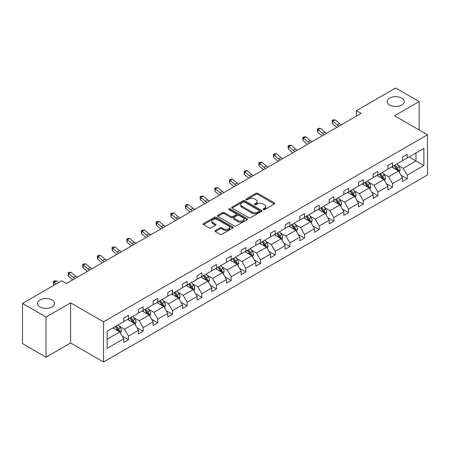 <?xml version="1.0" encoding="UTF-8"?>
<svg xmlns="http://www.w3.org/2000/svg" width="450" height="450" viewBox="0 0 450 450"><rect width="100%" height="100%" fill="white"/><g stroke="black" fill="none" stroke-linecap="round" stroke-linejoin="round"><path stroke-width="0.67" d="M52.031 299.97A8.511 4.916 0 0 0 42.756 298.901A8.511 4.916 0 0 0 37.502 303.446A8.511 4.916 0 0 0 39.994 306.917A8.511 4.916 0 0 0 49.269 307.986A8.511 4.916 0 0 0 54.523 303.446A8.511 4.916 0 0 0 52.031 299.97M401.687 98.094A8.511 4.916 0 0 0 392.411 97.031A8.511 4.916 0 0 0 387.152 101.571A8.511 4.916 0 0 0 389.649 105.047A8.511 4.916 0 0 0 398.925 106.11A8.511 4.916 0 0 0 404.179 101.571A8.511 4.916 0 0 0 401.687 98.094M263.278 209.638A0.911 0.529 0 0 0 264.572 209.638L274.382 203.974A1.305 0.754 0 0 0 274.759 203.439A1.305 0.754 0 0 0 274.382 202.905L257.766 193.314A1.305 0.754 0 0 0 255.915 193.314L246.111 198.979A0.911 0.529 0 0 0 245.841 199.35A0.911 0.529 0 0 0 246.111 199.721A0.911 0.529 0 0 0 247.399 199.721L248.67 198.99A4.179 2.413 0 0 1 254.576 198.99L255.966 199.789A4.179 2.413 0 0 1 257.186 201.493A4.179 2.413 0 0 1 255.966 203.203L254.694 203.934A0.911 0.529 0 0 0 254.424 204.306A0.911 0.529 0 0 0 254.694 204.683A0.911 0.529 0 0 0 255.988 204.683L257.254 203.946A4.179 2.413 0 0 1 263.166 203.946L264.549 204.744A4.179 2.413 0 0 1 265.77 206.454A4.179 2.413 0 0 1 264.549 208.159L263.278 208.89A0.911 0.529 0 0 0 263.014 209.261A0.911 0.529 0 0 0 263.278 209.638L263.278 208.89M215.393 230.513A1.305 0.754 0 0 0 215.01 231.047A1.305 0.754 0 0 0 215.393 231.581L220.056 234.27A1.305 0.754 0 0 0 221.901 234.27L232.791 227.981A1.305 0.754 0 0 0 233.173 227.453A1.305 0.754 0 0 0 232.791 226.918L216.18 217.322A1.305 0.754 0 0 0 214.329 217.322L203.439 223.611A1.305 0.754 0 0 0 203.057 224.145A1.305 0.754 0 0 0 203.439 224.679L209.07 227.931A1.305 0.754 0 0 0 210.915 227.931L215.578 225.236A1.305 0.754 0 0 0 215.961 224.708A1.305 0.754 0 0 0 215.578 224.173L212.782 222.559A3.493 2.014 0 0 1 211.764 221.136A3.493 2.014 0 0 1 213.919 219.274A3.493 2.014 0 0 1 217.721 219.707L228.662 226.024A3.493 2.014 0 0 1 229.686 227.453A3.493 2.014 0 0 1 227.531 229.314A3.493 2.014 0 0 1 223.723 228.876L221.901 227.824A1.305 0.754 0 0 0 220.056 227.824L215.393 230.513L215.393 231.581M70.605 302.822L46.012 317.019L22.5 303.446L22.5 343.626L46.012 357.199L70.605 343.001L103.517 362.002L103.517 321.823L70.605 302.822L70.605 343.001M419.175 129.971L419.175 101.571L394.582 115.768L427.5 134.775L103.517 321.823M419.175 101.571L395.668 87.998L356.406 110.666L356.406 116.094M22.5 303.446L61.762 280.778L66.465 283.489L361.103 113.383L356.406 110.666M248.766 217.699A1.305 0.754 0 0 0 250.611 217.699L261.501 211.41A1.305 0.754 0 0 0 261.883 210.876A1.305 0.754 0 0 0 261.501 210.341L244.884 200.751A1.305 0.754 0 0 0 243.039 200.751L232.149 207.039A1.305 0.754 0 0 0 231.767 207.574A1.305 0.754 0 0 0 232.149 208.102L248.766 217.699M229.326 209.835A0.911 0.529 0 0 1 230.254 209.964L230.254 208.879L247.146 218.632A1.305 0.754 0 0 1 247.528 219.161A1.305 0.754 0 0 1 247.146 219.696L236.256 225.984A1.305 0.754 0 0 1 234.411 225.984L217.794 216.394L222.452 213.722L222.452 212.636L217.794 215.325A1.305 0.754 0 0 0 217.412 215.859A1.305 0.754 0 0 0 217.794 216.394L217.794 215.325M222.452 213.722A1.305 0.754 0 0 1 224.303 213.722L224.303 212.636A1.305 0.754 0 0 0 222.452 212.636M224.303 212.636L231.041 216.523A1.305 0.754 0 0 0 232.886 216.523L235.98 214.74A1.305 0.754 0 0 0 236.362 214.206A1.305 0.754 0 0 0 235.98 213.671L228.96 209.621A0.911 0.529 0 0 1 228.696 209.25A0.911 0.529 0 0 1 229.258 208.761A0.911 0.529 0 0 1 230.254 208.879M46.012 317.019L46.012 357.199M107.139 331.245L123.784 321.632L123.784 317.993L128.486 315.281L128.486 318.921L138.454 313.161L138.454 309.527L143.156 306.81L143.156 310.449L153.129 304.695L153.129 301.056L157.832 298.339L157.832 301.978L167.799 296.224L167.799 292.584L172.502 289.868L172.502 293.507L182.469 287.752L182.469 284.113L187.172 281.402L187.172 285.036L197.139 279.281L197.139 275.642L201.842 272.931L201.842 276.57L211.809 270.81L211.809 267.176L216.512 264.459L216.512 268.099L226.479 262.344L226.479 258.705L231.182 255.988L231.182 259.627L241.149 253.873L241.149 250.234L245.852 247.517L245.852 251.156L255.825 245.402L255.825 241.763L260.528 239.051L260.528 242.685L270.495 236.931L270.495 233.291L275.197 230.58L275.197 234.219L285.165 228.459L285.165 224.826L289.868 222.109L289.868 225.748L299.835 219.994L299.835 216.354L304.537 213.638L304.537 217.277L314.505 211.523L314.505 207.883L319.207 205.166L319.207 208.806L329.175 203.051L329.175 199.412L333.877 196.701L333.877 200.334L343.851 194.58L343.851 190.941L348.548 188.229L348.548 191.863L358.521 186.109L358.521 182.475L363.223 179.758L363.223 183.398L373.191 177.643L373.191 174.004L377.893 171.287L377.893 174.926L387.861 169.172L387.861 165.532L392.563 162.816L392.563 166.455L402.531 160.701L402.531 157.061L407.233 154.35L407.233 157.984L423.877 148.376L423.877 165.532L407.233 175.146L407.233 178.779L402.531 181.496L402.531 177.857L392.563 183.611L392.563 187.251L387.861 189.968L387.861 186.328L377.893 192.083L377.893 195.722L373.191 198.439L373.191 194.799L363.223 200.554L363.223 204.193L358.521 206.904L358.521 203.271L348.548 209.025L348.548 212.659L343.851 215.376L343.851 211.736L333.877 217.496L333.877 221.13L329.175 223.847L329.175 220.208L319.207 225.962L319.207 229.601L314.505 232.318L314.505 228.679L304.537 234.433L304.537 238.072L299.835 240.789L299.835 237.15L289.868 242.904L289.868 246.544L285.165 249.255L285.165 245.621L275.197 251.376L275.197 255.009L270.495 257.726L270.495 254.087L260.528 259.847L260.528 263.481L255.825 266.197L255.825 262.558L245.852 268.312L245.852 271.952L241.149 274.669L241.149 271.029L231.182 276.784L231.182 280.423L226.479 283.14L226.479 279.501L216.512 285.255L216.512 288.894L211.809 291.606L211.809 287.972L201.842 293.726L201.842 297.366L197.139 300.077L197.139 296.438L187.172 302.197L187.172 305.831L182.469 308.548L182.469 304.909L172.502 310.663L172.502 314.303L167.799 317.019L167.799 313.38L157.832 319.134L157.832 322.774L153.129 325.491L153.129 321.851L143.156 327.606L143.156 331.245L138.454 333.956L138.454 330.322L128.486 336.077L128.486 339.716L123.784 342.428L123.784 338.788L107.139 348.401L107.139 331.245M103.517 362.002L427.5 174.954L427.5 134.775M127.547 319.461L134.505 323.477L124.538 329.237L119.093 326.093M124.538 329.237L128.486 336.077M134.505 323.477L138.454 330.322M123.784 320.766L124.538 321.199L128.486 318.921M142.217 310.989L149.175 315.011L139.207 320.766L133.763 317.621M139.207 320.766L143.156 327.606M149.175 315.011L153.129 321.851M138.454 312.294L139.207 312.728L143.156 310.449M156.887 302.518L163.851 306.54L153.877 312.294L148.438 309.15M153.877 312.294L157.832 319.134M163.851 306.54L167.799 313.38M153.129 303.823L153.877 304.256L157.832 301.978M171.557 294.053L178.521 298.069L168.547 303.823L163.108 300.679M168.547 303.823L172.502 310.663M178.521 298.069L182.469 304.909M167.799 295.352L168.547 295.791L172.502 293.507M186.232 285.581L193.191 289.598L183.223 295.352L177.778 292.213M183.223 295.352L187.172 302.197M193.191 289.598L197.139 296.438M182.469 286.886L183.223 287.319L187.172 285.036M200.903 277.11L207.861 281.126L197.893 286.886L192.448 283.742M197.893 286.886L201.842 293.726M207.861 281.126L211.809 287.972M197.139 278.415L197.893 278.848L201.842 276.57M215.572 268.639L222.531 272.661L212.563 278.415L207.118 275.271M212.563 278.415L216.512 285.255M222.531 272.661L226.479 279.501M211.809 269.944L212.563 270.377L216.512 268.099M230.243 260.168L237.201 264.189L227.233 269.944L221.788 266.799M227.233 269.944L231.182 276.784M237.201 264.189L241.149 271.029M226.479 261.472L227.233 261.906L231.182 259.627M244.912 251.702L251.871 255.718L241.903 261.472L236.464 258.328M241.903 261.472L245.852 268.312M251.871 255.718L255.825 262.558M241.149 253.001L241.903 253.44L245.852 251.156M259.582 243.231L266.546 247.247L256.573 253.001L251.134 249.862M256.573 253.001L260.528 259.847M266.546 247.247L270.495 254.087M255.825 244.536L256.573 244.969L260.528 242.685M274.258 234.759L281.216 238.776L271.249 244.536L265.804 241.391M271.249 244.536L275.197 251.376M281.216 238.776L285.165 245.621M270.495 236.064L271.249 236.498L275.197 234.219M288.928 226.288L295.886 230.31L285.919 236.064L280.474 232.92M285.919 236.064L289.868 242.904M295.886 230.31L299.835 237.15M285.165 227.593L285.919 228.026L289.868 225.748M303.598 217.817L310.556 221.839L300.589 227.593L295.144 224.449M300.589 227.593L304.537 234.433M310.556 221.839L314.505 228.679M299.835 219.122L300.589 219.555L304.537 217.277M318.268 209.351L325.226 213.368L315.259 219.122L309.814 215.977M315.259 219.122L319.207 225.962M325.226 213.368L329.175 220.208M314.505 210.651L315.259 211.089L319.207 208.806M332.938 200.88L339.896 204.896L329.929 210.651L324.484 207.512M329.929 210.651L333.877 217.496M339.896 204.896L343.851 211.736M329.175 202.179L329.929 202.618L333.877 200.334M347.608 192.409L354.566 196.425L344.599 202.185L339.159 199.041M344.599 202.185L348.548 209.025M354.566 196.425L358.521 203.271M343.851 193.714L344.599 194.147L348.548 191.863M362.278 183.938L369.242 187.959L359.269 193.714L353.829 190.569M359.269 193.714L363.223 200.554M369.242 187.959L373.191 194.799M358.521 185.243L359.269 185.676L363.223 183.398M376.954 175.466L383.912 179.488L373.944 185.243L368.499 182.098M373.944 185.243L377.893 192.083M383.912 179.488L387.861 186.328M373.191 176.771L373.944 177.204L377.893 174.926M391.624 167.001L398.582 171.017L388.614 176.771L383.169 173.627M388.614 176.771L392.563 183.611M398.582 171.017L402.531 177.857M387.861 168.3L388.614 168.739L392.563 166.455M409.022 156.954L415.98 160.971L403.284 168.3L397.839 165.161M403.284 168.3L407.233 175.146M423.877 165.532L415.98 160.971L415.98 152.938L423.877 148.376M402.531 159.829L403.284 160.268L407.233 157.984M107.139 339.277L119.835 331.948L112.877 327.932M119.835 331.948L123.784 338.788M400.978 175.168L407.233 178.779M386.308 183.639L392.563 187.251M371.638 192.111L377.893 195.722M356.968 200.582L363.223 204.193M342.298 209.053L348.548 212.659M327.628 217.519L333.877 221.13M312.952 225.99L319.207 229.601M298.282 234.461L304.537 238.072M283.613 242.933L289.868 246.544M268.942 251.404L275.197 255.009M254.273 259.869L260.528 263.481M239.602 268.341L245.852 271.952M224.927 276.812L231.182 280.423M210.257 285.283L216.512 288.894M195.587 293.754L201.842 297.366M180.917 302.22L187.172 305.831M166.247 310.691L172.502 314.303M151.577 319.162L157.832 322.774M136.907 327.634L143.156 331.245M122.231 336.105L128.486 339.716M263.644 209.768L264.549 209.244A4.179 2.413 0 0 0 265.77 207.54L265.77 206.454M257.186 201.493L257.186 202.579A4.179 2.413 0 0 1 255.966 204.289L255.06 204.806M274.359 203.985L257.766 194.4A1.305 0.754 0 0 0 255.915 194.4L246.476 199.851M261.484 211.416L244.884 201.836A1.305 0.754 0 0 0 243.039 201.836L232.166 208.114M259.194 211.247A0.911 0.529 0 0 0 259.464 210.876A0.911 0.529 0 0 0 259.194 210.504L244.609 202.084A0.911 0.529 0 0 0 243.315 202.084L241.976 202.854A4.179 2.413 0 0 0 240.756 204.559A4.179 2.413 0 0 0 241.976 206.263L251.949 212.023A4.179 2.413 0 0 0 257.856 212.023L259.194 211.247L259.194 212.333A0.911 0.529 0 0 0 259.464 211.961L259.464 210.876M240.756 204.559L240.756 205.644A4.179 2.413 0 0 0 241.976 207.349L241.976 206.263M259.194 212.333L257.856 213.109A4.179 2.413 0 0 1 251.949 213.109L241.976 207.349M224.303 213.722L231.041 217.609A1.305 0.754 0 0 0 232.886 217.609L235.98 215.826A1.305 0.754 0 0 0 236.362 215.291L236.362 214.206M230.254 209.964L247.129 219.707M238.033 220.562A3.493 2.014 0 0 0 241.836 221.001A3.493 2.014 0 0 0 243.996 219.139A3.493 2.014 0 0 0 242.972 217.71L239.119 215.488A1.305 0.754 0 0 0 237.268 215.488L234.18 217.271A1.305 0.754 0 0 0 233.797 217.806A1.305 0.754 0 0 0 234.18 218.334L238.033 220.562L238.033 221.648A3.493 2.014 0 0 0 241.836 222.086A3.493 2.014 0 0 0 243.996 220.224L243.996 219.139M233.797 217.806L233.797 218.891A1.305 0.754 0 0 0 234.18 219.42L234.18 218.334M238.033 221.648L234.18 219.42M229.686 227.453L229.686 228.538A3.493 2.014 0 0 1 227.531 230.4A3.493 2.014 0 0 1 223.723 229.961L221.901 228.909A1.305 0.754 0 0 0 220.056 228.909L215.409 231.593M211.764 221.136L211.764 222.221A3.493 2.014 0 0 0 212.782 223.644L212.782 222.559M215.561 225.248L212.782 223.644M232.774 227.993L216.18 218.407A1.305 0.754 0 0 0 214.329 218.407L203.456 224.691M399.296 172.254L400.162 169.757A3.527 2.036 -120 0 0 399.037 166.753L396.923 163.935M393.137 167.873L392.22 166.652M398.059 170.719L398.256 169.909A3.527 2.036 -120 0 0 397.249 167.788L395.139 164.97M394.256 165.476L396.579 168.581A1.794 1.035 60 0 1 396.906 169.127L398.256 169.909M394.009 165.623L396.124 168.441A3.527 2.036 60 0 1 397.001 170.106M339.12 126.073A6.649 3.842 60 0 1 337.281 124.959L332.803 121.191L332.28 123.536L336.763 127.299A9.973 5.76 -120 0 0 336.853 127.384M341.471 124.718A6.649 3.842 60 0 1 339.632 123.598L335.154 119.829L332.803 121.191L332.156 120.482L333.096 119.942L335.154 119.829M332.28 123.536L332.156 120.482M384.626 180.726L385.493 178.228A3.527 2.036 -120 0 0 384.368 175.224L382.252 172.406M378.467 176.344L377.55 175.123M383.389 179.184L383.586 178.374A3.527 2.036 -120 0 0 382.579 176.259L380.469 173.441M379.586 173.947L381.909 177.053A1.794 1.035 60 0 1 382.236 177.598L383.586 178.374M379.339 174.088L381.448 176.906A3.527 2.036 60 0 1 382.326 178.571M369.956 189.197L370.817 186.699A3.527 2.036 -120 0 0 369.692 183.696L367.582 180.877M363.797 184.815L362.88 183.594M368.719 187.656L368.916 186.846A3.527 2.036 -120 0 0 367.909 184.725L365.794 181.907M364.916 182.419L367.239 185.518A1.794 1.035 60 0 1 367.566 186.064L368.916 186.846M364.669 182.559L366.778 185.377A3.527 2.036 60 0 1 367.656 187.042M324.45 134.544A6.649 3.842 60 0 1 322.611 133.425L318.127 129.662L317.61 132.007L322.088 135.771A9.973 5.76 -120 0 0 322.183 135.849M326.801 133.189A6.649 3.842 60 0 1 324.962 132.069L320.479 128.301L318.127 129.662L317.486 128.953L318.426 128.413L320.479 128.301M317.61 132.007L317.486 128.953M309.774 143.016A6.649 3.842 60 0 1 307.941 141.896L303.457 138.127L302.934 140.473L307.418 144.242A9.973 5.76 -120 0 0 307.513 144.321M312.126 141.66A6.649 3.842 60 0 1 310.292 140.541L305.809 136.772L303.457 138.127L302.816 137.424L303.756 136.879L305.809 136.772M302.934 140.473L302.816 137.424M355.286 197.662L356.147 195.165A3.527 2.036 -120 0 0 355.022 192.167L352.912 189.349M349.127 193.286L348.21 192.06M354.049 196.127L354.246 195.317A3.527 2.036 -120 0 0 353.239 193.196L351.124 190.378M350.241 190.89L352.564 193.989A1.794 1.035 60 0 1 352.89 194.535L354.246 195.317M349.999 191.031L352.108 193.849A3.527 2.036 60 0 1 352.986 195.514M295.104 151.487A6.649 3.842 60 0 1 293.271 150.368L288.787 146.599L288.264 148.944L292.748 152.713A9.973 5.76 -120 0 0 292.843 152.792M297.456 150.126A6.649 3.842 60 0 1 295.622 149.012L291.139 145.243L288.787 146.599L288.146 145.896L289.086 145.35L291.139 145.243M288.264 148.944L288.146 145.896M340.611 206.134L341.477 203.636A3.527 2.036 -120 0 0 340.352 200.638L338.243 197.82M334.457 201.752L333.54 200.531M339.379 204.598L339.576 203.788A3.527 2.036 -120 0 0 338.569 201.667L336.454 198.849M335.571 199.361L337.894 202.461A1.794 1.035 60 0 1 338.22 203.006L339.576 203.788M335.329 199.502L337.438 202.32A3.527 2.036 60 0 1 338.316 203.985M280.434 159.958A6.649 3.842 60 0 1 278.601 158.839L274.118 155.07L273.594 157.416L278.077 161.184A9.973 5.76 -120 0 0 278.173 161.263M282.786 158.597A6.649 3.842 60 0 1 280.952 157.477L276.469 153.714L274.118 155.07L273.476 154.367L274.416 153.821L276.469 153.714M273.594 157.416L273.476 154.367M325.941 214.605L326.807 212.107A3.527 2.036 -120 0 0 325.682 209.104L323.572 206.286M319.781 210.223L318.87 209.002M324.709 213.069L324.906 212.259A3.527 2.036 -120 0 0 323.893 210.139L321.784 207.321M320.901 207.827L323.224 210.932A1.794 1.035 60 0 1 323.55 211.477L324.906 212.259M320.653 207.973L322.768 210.791A3.527 2.036 60 0 1 323.646 212.456M265.764 168.424A6.649 3.842 60 0 1 263.931 167.31L259.447 163.541L258.924 165.887L263.407 169.65A9.973 5.76 -120 0 0 263.503 169.734M268.116 167.068A6.649 3.842 60 0 1 266.282 165.949L261.799 162.186L259.447 163.541L258.801 162.833L259.746 162.292L261.799 162.186M258.924 165.887L258.801 162.833M311.271 223.076L312.137 220.579A3.527 2.036 -120 0 0 311.012 217.575L308.902 214.757M305.111 218.694L304.2 217.474M310.039 221.535L310.236 220.725A3.527 2.036 -120 0 0 309.223 218.61L307.114 215.792M306.231 216.298L308.554 219.403A1.794 1.035 60 0 1 308.88 219.949L310.236 220.725M305.983 216.439L308.098 219.257A3.527 2.036 60 0 1 308.976 220.922M251.094 176.895A6.649 3.842 60 0 1 249.255 175.776L244.778 172.013L244.254 174.358L248.737 178.121A9.973 5.76 -120 0 0 248.833 178.2M253.446 175.539A6.649 3.842 60 0 1 251.606 174.42L247.129 170.651L244.778 172.013L244.131 171.304L245.07 170.764L247.129 170.651M244.254 174.358L244.131 171.304M296.601 231.547L297.467 229.05A3.527 2.036 -120 0 0 296.342 226.046L294.227 223.228M290.441 227.166L289.524 225.945M295.363 230.006L295.56 229.196A3.527 2.036 -120 0 0 294.553 227.076L292.444 224.257M291.561 224.769L293.884 227.869A1.794 1.035 60 0 1 294.21 228.414L295.56 229.196M291.313 224.91L293.423 227.728A3.527 2.036 60 0 1 294.306 229.393M236.424 185.366A6.649 3.842 60 0 1 234.585 184.247L230.107 180.478L229.584 182.824L234.062 186.593A9.973 5.76 -120 0 0 234.157 186.671M238.776 184.011A6.649 3.842 60 0 1 236.936 182.891L232.453 179.123L230.107 180.478L229.461 179.775L230.4 179.229L232.453 179.123M229.584 182.824L229.461 179.775M281.931 240.013L282.797 237.516A3.527 2.036 -120 0 0 281.672 234.518L279.557 231.699M275.771 235.637L274.854 234.411M280.693 238.477L280.89 237.667A3.527 2.036 -120 0 0 279.883 235.547L277.774 232.729M276.891 233.241L279.214 236.34A1.794 1.035 60 0 1 279.54 236.886L280.89 237.667M276.643 233.381L278.752 236.199A3.527 2.036 60 0 1 279.63 237.864M221.754 193.838A6.649 3.842 60 0 1 219.915 192.718L215.432 188.949L214.909 191.295L219.392 195.064A9.973 5.76 -120 0 0 219.487 195.143M224.106 192.476A6.649 3.842 60 0 1 222.266 191.362L217.783 187.594L215.432 188.949L214.791 188.246L215.73 187.701L217.783 187.594M214.909 191.295L214.791 188.246M267.261 248.484L268.121 245.987A3.527 2.036 -120 0 0 266.996 242.989L264.887 240.171M261.101 244.102L260.184 242.882M266.023 246.949L266.22 246.139A3.527 2.036 -120 0 0 265.213 244.018L263.098 241.2M262.215 241.712L264.544 244.811A1.794 1.035 60 0 1 264.87 245.357L266.22 246.139M261.973 241.852L264.082 244.671A3.527 2.036 60 0 1 264.96 246.336M252.585 256.956L253.451 254.458A3.527 2.036 -120 0 0 252.326 251.454L250.217 248.636M246.431 252.574L245.514 251.353M251.353 255.42L251.55 254.61A3.527 2.036 -120 0 0 250.543 252.489L248.428 249.671M247.545 250.178L249.868 253.282A1.794 1.035 60 0 1 250.194 253.828L251.55 254.61M247.303 250.324L249.412 253.142A3.527 2.036 60 0 1 250.29 254.807M237.915 265.427L238.781 262.929A3.527 2.036 -120 0 0 237.656 259.926L235.547 257.108M231.761 261.045L230.844 259.824M236.683 263.886L236.88 263.076A3.527 2.036 -120 0 0 235.868 260.961L233.758 258.142M232.875 258.649L235.198 261.754A1.794 1.035 60 0 1 235.524 262.299L236.88 263.076M232.627 258.789L234.743 261.608A3.527 2.036 60 0 1 235.62 263.273M223.245 273.898L224.111 271.401A3.527 2.036 -120 0 0 222.986 268.397L220.877 265.579M217.086 269.516L216.174 268.296M222.013 272.357L222.21 271.547A3.527 2.036 -120 0 0 221.197 269.426L219.088 266.608M218.205 267.12L220.528 270.219A1.794 1.035 60 0 1 220.854 270.765L222.21 271.547M217.958 267.261L220.072 270.079A3.527 2.036 60 0 1 220.95 271.744M208.575 282.364L209.441 279.866A3.527 2.036 -120 0 0 208.316 276.868L206.201 274.05M202.416 277.988L201.504 276.761M207.338 280.828L207.54 280.018A3.527 2.036 -120 0 0 206.528 277.898L204.418 275.079M203.535 275.591L205.858 278.691A1.794 1.035 60 0 1 206.184 279.236L207.54 280.018M203.287 275.732L205.403 278.55A3.527 2.036 60 0 1 206.28 280.215M193.905 290.835L194.771 288.338A3.527 2.036 -120 0 0 193.646 285.339L191.531 282.521M187.746 286.453L186.829 285.233M192.667 289.299L192.864 288.489A3.527 2.036 -120 0 0 191.857 286.369L189.748 283.551M188.865 284.062L191.188 287.162A1.794 1.035 60 0 1 191.514 287.707L192.864 288.489M188.618 284.203L190.727 287.021A3.527 2.036 60 0 1 191.61 288.686M179.235 299.306L180.096 296.809A3.527 2.036 -120 0 0 178.976 293.805L176.861 290.987M173.076 294.924L172.159 293.704M177.998 297.771L178.194 296.961A3.527 2.036 -120 0 0 177.188 294.84L175.078 292.022M174.195 292.528L176.518 295.633A1.794 1.035 60 0 1 176.844 296.179L178.194 296.961M173.947 292.674L176.057 295.493A3.527 2.036 60 0 1 176.934 297.157M164.565 307.777L165.426 305.28A3.527 2.036 -120 0 0 164.301 302.276L162.191 299.458M158.406 303.396L157.489 302.175M163.328 306.236L163.524 305.432A3.527 2.036 -120 0 0 162.518 303.311L160.403 300.493M159.519 300.999L161.848 304.104A1.794 1.035 60 0 1 162.174 304.65L163.524 305.432M159.278 301.14L161.387 303.958A3.527 2.036 60 0 1 162.264 305.623M149.889 316.249L150.756 313.751A3.527 2.036 -120 0 0 149.631 310.748L147.521 307.929M143.736 311.867L142.819 310.646M148.657 314.707L148.854 313.897A3.527 2.036 -120 0 0 147.847 311.777L145.732 308.959M144.849 309.471L147.172 312.57A1.794 1.035 60 0 1 147.499 313.116L148.854 313.897M144.607 309.611L146.717 312.429A3.527 2.036 60 0 1 147.594 314.094M135.219 324.714L136.086 322.217A3.527 2.036 -120 0 0 134.961 319.219L132.851 316.401M129.066 320.338L128.149 319.112M133.987 323.179L134.184 322.369A3.527 2.036 -120 0 0 133.172 320.248L131.062 317.43M130.179 317.942L132.502 321.041A1.794 1.035 60 0 1 132.829 321.587L134.184 322.369M129.932 318.082L132.047 320.901A3.527 2.036 60 0 1 132.924 322.566M207.079 202.309A6.649 3.842 60 0 1 205.245 201.189L200.762 197.421L200.239 199.766L204.722 203.535A9.973 5.76 -120 0 0 204.817 203.614M209.43 200.947A6.649 3.842 60 0 1 207.596 199.828L203.113 196.065L200.762 197.421L200.121 196.718L201.06 196.172L203.113 196.065M200.239 199.766L200.121 196.718M192.409 210.774A6.649 3.842 60 0 1 190.575 209.661L186.092 205.892L185.569 208.237L190.052 212.006A9.973 5.76 -120 0 0 190.148 212.085M194.76 209.419A6.649 3.842 60 0 1 192.926 208.299L188.443 204.536L186.092 205.892L185.451 205.183L186.39 204.643L188.443 204.536M185.569 208.237L185.451 205.183M177.739 219.246A6.649 3.842 60 0 1 175.905 218.126L171.422 214.363L170.899 216.709L175.382 220.472A9.973 5.76 -120 0 0 175.477 220.551M180.09 217.89A6.649 3.842 60 0 1 178.256 216.771L173.773 213.002L171.422 214.363L170.781 213.654L171.72 213.114L173.773 213.002M170.899 216.709L170.781 213.654M163.069 227.717A6.649 3.842 60 0 1 161.235 226.597L156.752 222.829L156.229 225.174L160.712 228.943A9.973 5.76 -120 0 0 160.808 229.022M165.42 226.361A6.649 3.842 60 0 1 163.586 225.242L159.103 221.473L156.752 222.829L156.105 222.126L157.05 221.58L159.103 221.473M156.229 225.174L156.105 222.126M148.399 236.188A6.649 3.842 60 0 1 146.559 235.069L142.082 231.3L141.559 233.646L146.042 237.414A9.973 5.76 -120 0 0 146.138 237.493M150.75 234.827A6.649 3.842 60 0 1 148.911 233.713L144.433 229.944L142.082 231.3L141.435 230.597L142.374 230.051L144.433 229.944M141.559 233.646L141.435 230.597M133.729 244.659A6.649 3.842 60 0 1 131.889 243.54L127.406 239.771L126.889 242.117L131.366 245.886A9.973 5.76 -120 0 0 131.462 245.964M136.08 243.298A6.649 3.842 60 0 1 134.241 242.179L129.757 238.416L127.406 239.771L126.765 239.068L127.704 238.523L129.757 238.416M126.889 242.117L126.765 239.068M119.053 253.125A6.649 3.842 60 0 1 117.219 252.011L112.736 248.243L112.213 250.588L116.696 254.357A9.973 5.76 -120 0 0 116.792 254.436M121.404 251.769A6.649 3.842 60 0 1 119.571 250.65L115.087 246.887L112.736 248.243L112.095 247.534L113.034 246.994L115.087 246.887M112.213 250.588L112.095 247.534M104.383 261.596A6.649 3.842 60 0 1 102.549 260.477L98.066 256.714L97.543 259.059L102.026 262.822A9.973 5.76 -120 0 0 102.122 262.901M106.734 260.241A6.649 3.842 60 0 1 104.901 259.121L100.418 255.352L98.066 256.714L97.425 256.005L98.364 255.465L100.418 255.352M97.543 259.059L97.425 256.005M89.713 270.067A6.649 3.842 60 0 1 87.879 268.948L83.396 265.179L82.873 267.525L87.356 271.294A9.973 5.76 -120 0 0 87.452 271.373M92.064 268.712A6.649 3.842 60 0 1 90.231 267.593L85.748 263.824L83.396 265.179L82.755 264.476L83.694 263.931L85.748 263.824M82.873 267.525L82.755 264.476M75.043 278.539A6.649 3.842 60 0 1 73.209 277.419L68.726 273.651L68.203 275.996L72.686 279.765A9.973 5.76 -120 0 0 72.782 279.844M77.394 277.178A6.649 3.842 60 0 1 75.561 276.064L71.078 272.295L68.726 273.651L68.079 272.947L69.024 272.402L71.078 272.295M68.203 275.996L68.079 272.947M120.549 333.186L121.416 330.688A3.527 2.036 -120 0 0 120.291 327.69L118.181 324.872M114.39 328.804L113.479 327.583M119.317 331.65L119.514 330.84A3.527 2.036 -120 0 0 118.502 328.719L116.392 325.901M115.509 326.413L117.832 329.512A1.794 1.035 60 0 1 118.159 330.058L119.514 330.84M115.262 326.554L117.377 329.372A3.527 2.036 60 0 1 118.254 331.037M58.596 282.606L56.407 280.766L54.056 282.122L53.533 284.468L54.281 285.097M56.244 283.961L53.409 281.419L54.354 280.873L56.407 280.766M53.533 284.468L53.409 281.419M264.549 209.244L264.549 208.159M254.694 204.683L254.694 203.934M255.966 204.289L255.966 203.203M246.111 199.721L246.111 198.979M255.915 194.4L255.915 193.314M257.766 194.4L257.766 193.314M274.382 203.974L274.382 202.905M232.149 208.102L232.149 207.039M243.039 201.836L243.039 200.751M244.884 201.836L244.884 200.751M261.501 211.41L261.501 210.341M251.949 213.109L251.949 212.023M257.856 213.109L257.856 212.023M231.041 217.609L231.041 216.523M232.886 217.609L232.886 216.523M235.98 215.826L235.98 214.74M247.146 219.696L247.146 218.632M220.056 228.909L220.056 227.824M221.901 228.909L221.901 227.824M223.723 229.961L223.723 228.876M215.578 225.236L215.578 224.173M203.439 224.679L203.439 223.611M214.329 218.407L214.329 217.322M216.18 218.407L216.18 217.322M232.791 227.981L232.791 226.918M398.329 170.871L400.14 169.824M397.249 167.788L399.037 166.753M395.117 169.02L396.124 168.441M337.281 124.959L339.632 123.598M383.659 179.342L385.464 178.296M382.579 176.259L384.368 175.224M380.447 177.486L381.448 176.906M368.983 187.808L370.794 186.767M367.909 184.725L369.692 183.696M365.777 185.957L366.778 185.377M322.611 133.425L324.962 132.069M307.941 141.896L310.292 140.541M354.313 196.279L356.124 195.232M353.239 193.196L355.022 192.167M351.107 194.428L352.108 193.849M293.271 150.368L295.622 149.012M339.643 204.75L341.454 203.704M338.569 201.667L340.352 200.638M336.437 202.899L337.438 202.32M278.601 158.839L280.952 157.477M324.973 213.221L326.784 212.175M323.893 210.139L325.682 209.104M321.767 211.371L322.768 210.791M263.931 167.31L266.282 165.949M310.303 221.692L312.114 220.646M309.223 218.61L311.012 217.575M307.091 219.836L308.098 219.257M249.255 175.776L251.606 174.42M295.633 230.158L297.444 229.118M294.553 227.076L296.342 226.046M292.421 228.308L293.423 227.728M234.585 184.247L236.936 182.891M280.963 238.629L282.769 237.583M279.883 235.547L281.672 234.518M277.751 236.779L278.752 236.199M219.915 192.718L222.266 191.362M266.287 247.101L268.099 246.054M265.213 244.018L266.996 242.989M263.081 245.25L264.082 244.671M251.618 255.572L253.429 254.526M250.543 252.489L252.326 251.454M248.411 253.721L249.412 253.142M236.947 264.043L238.759 262.997M235.868 260.961L237.656 259.926M233.741 262.187L234.743 261.608M222.278 272.514L224.089 271.468M221.197 269.426L222.986 268.397M219.071 270.658L220.072 270.079M207.607 280.98L209.419 279.934M206.528 277.898L208.316 276.868M204.396 279.129L205.403 278.55M192.938 289.451L194.749 288.405M191.857 286.369L193.646 285.339M189.726 287.601L190.727 287.021M178.268 297.923L180.073 296.876M177.188 294.84L178.976 293.805M175.056 296.072L176.057 295.493M163.592 306.394L165.403 305.348M162.518 303.311L164.301 302.276M160.386 304.537L161.387 303.958M148.922 314.865L150.733 313.819M147.847 311.777L149.631 310.748M145.716 313.009L146.717 312.429M134.252 323.331L136.063 322.29M133.172 320.248L134.961 319.219M131.046 321.48L132.047 320.901M205.245 201.189L207.596 199.828M190.575 209.661L192.926 208.299M175.905 218.126L178.256 216.771M161.235 226.597L163.586 225.242M146.559 235.069L148.911 233.713M131.889 243.54L134.241 242.179M117.219 252.011L119.571 250.65M102.549 260.477L104.901 259.121M87.879 268.948L90.231 267.593M73.209 277.419L75.561 276.064M119.582 331.802L121.393 330.756M118.502 328.719L120.291 327.69M116.37 329.951L117.377 329.372"/></g></svg>
